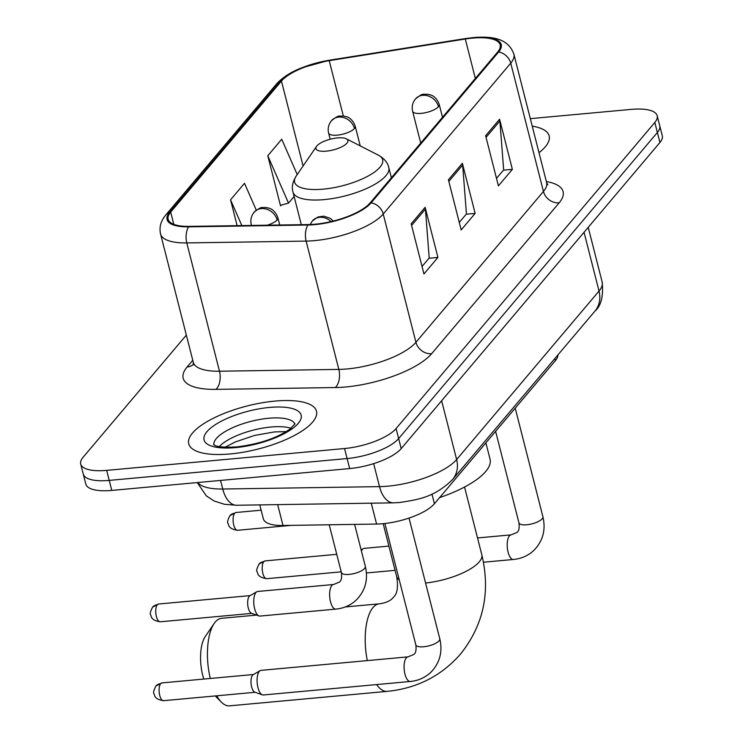 <?xml version="1.0" encoding="UTF-8"?>
<svg xmlns="http://www.w3.org/2000/svg" width="743" height="743" viewBox="0 0 743 743"><rect width="100%" height="100%" fill="white"/><g stroke="black" fill="none" stroke-linecap="round" stroke-linejoin="round"><path stroke-width="1.11" d="M557.909 354.94A41.199 13.885 165.7 0 1 555.402 360.615L434.423 503.745A41.199 13.885 165.7 0 1 376.59 524.056L282.99 525.496A41.199 13.885 165.7 0 1 263.338 518.8L259.79 504.887M186.344 335.112L83.067 457.307A41.199 13.885 -14.3 0 0 80.708 464.031L85.817 484.083A41.199 13.885 -14.3 0 0 111.775 490.417L349.665 468.573A41.199 13.885 -14.3 0 0 401.192 448.605L659.933 142.498A41.199 13.885 -14.3 0 0 662.292 135.774L659.738 125.743A41.199 13.885 -14.3 0 1 657.379 132.477A41.199 13.885 -14.3 0 0 659.738 125.743L657.183 115.722A41.199 13.885 -14.3 0 0 631.225 109.388L530.326 118.648M80.708 464.031A41.199 13.885 -14.3 0 0 106.667 470.375L344.557 448.531A41.199 13.885 -14.3 0 0 396.084 428.562L398.638 438.584L657.379 132.477L398.638 438.584A41.199 13.885 -14.3 0 1 347.111 458.552A41.199 13.885 -14.3 0 0 398.638 438.584L401.192 448.605M106.667 470.375L109.221 480.396L347.111 458.552L109.221 480.396A41.199 13.885 -14.3 0 1 83.262 474.053A41.199 13.885 -14.3 0 0 109.221 480.396L111.775 490.417M274.938 401.09A65.923 22.225 -14.3 0 0 188.722 443.803A65.923 22.225 -14.3 0 0 230.265 453.945A65.923 22.225 -14.3 0 0 316.481 411.232A65.923 22.225 -14.3 0 0 274.938 401.09A65.923 22.225 -14.3 0 0 188.722 443.803A65.923 22.225 -14.3 0 0 230.265 453.945A65.923 22.225 -14.3 0 0 316.481 411.232A65.923 22.225 -14.3 0 0 274.938 401.09M472.483 38.107A43.948 14.814 165.7 0 1 500.178 44.877A43.948 14.814 165.7 0 1 497.652 52.047L370.144 202.904A43.948 14.814 165.7 0 1 308.456 224.572L189.121 226.392A43.948 14.814 165.7 0 1 168.159 219.259A43.948 14.814 165.7 0 1 170.676 212.089L281.448 81.033A43.948 14.814 165.7 0 1 329.223 60.647L465.294 39.017A43.948 14.814 165.7 0 1 472.483 38.107M472.854 37.67A45.044 15.185 -14.3 0 0 465.489 38.599L329.409 60.229A45.044 15.185 -14.3 0 0 280.445 81.126L169.673 212.173A45.044 15.185 -14.3 0 0 188.583 226.847L307.918 225.018A45.044 15.185 -14.3 0 0 371.147 202.811L498.655 51.954A45.044 15.185 -14.3 0 0 472.854 37.67M411.176 223.838L423.947 273.963L437.915 257.44L425.135 207.325L411.176 223.838M422.043 266.468L429.213 257.979L425.423 209.08A10.987 9.353 -139.8 0 0 425.135 207.325M428.971 258.267L437.915 257.44M485.634 135.755L498.404 185.871L512.373 169.358L499.593 119.233L485.634 135.755M496.5 178.376L503.67 169.887L499.881 120.988A10.987 9.353 -139.8 0 0 499.593 119.233M503.429 170.175L512.373 169.358M448.4 179.797L461.18 229.912L475.139 213.399L462.369 163.284L448.4 179.797M459.267 222.426L466.446 213.938L462.657 165.039A10.987 9.353 -139.8 0 0 462.369 163.284M466.205 214.216L475.139 213.399M538.991 152.668A65.923 22.225 -14.3 0 0 549.161 135.96A65.923 22.225 -14.3 0 0 532.229 126.152A65.923 22.225 -14.3 0 1 549.161 135.96A65.923 22.225 -14.3 0 1 538.991 152.668M396.084 428.562L654.824 122.456A41.199 13.885 -14.3 0 0 657.183 115.722M297.219 174.577L281.736 139.238L267.777 155.761L280.548 205.876L281.142 205.17M256.289 210.176L244.512 183.289L230.544 199.802L237.138 225.658M230.544 199.802L241.846 225.593M267.777 155.761L288.525 203.099L294.117 196.477M288.525 203.099L280.427 205.374M203.805 679.065A30.212 12.157 -95.2 0 1 205.161 636.695L214.142 623.488A43.948 17.683 84.8 0 0 210.288 678.47M256.614 615.093L221.47 618.325A43.948 17.683 84.8 0 0 215.266 621.993A43.948 17.683 84.8 0 0 214.142 623.488M216.752 695.81A43.948 17.683 84.8 0 0 221.358 702.107A43.948 17.683 84.8 0 0 229.503 705.85L387.261 691.361A43.948 17.683 -95.2 0 1 376.58 684.582M326.316 151.145A16.485 5.554 -14.3 0 0 343.768 145.712A16.485 5.554 -14.3 0 0 346.322 138.811A16.485 5.554 -14.3 0 0 337.48 137.929A16.485 5.554 -14.3 0 0 316.499 146.408A16.485 5.554 -14.3 0 0 326.316 151.145M439.615 497.606A75.535 25.466 -14.3 0 0 490.046 459.165L485.894 442.856M361.423 551.055A12.362 4.969 -95.2 0 1 362.408 549.393A12.362 4.969 -95.2 0 1 363.262 548.65A12.362 4.969 -95.2 0 1 364.154 548.362L388.895 546.086M257.97 687.628A12.362 4.969 -95.2 0 1 259.288 671.393A12.362 4.969 -95.2 0 1 260.143 670.66A12.362 4.969 -95.2 0 1 261.025 670.362L408.018 656.868A12.362 4.969 -95.2 0 0 406.542 657.611A12.362 4.969 -95.2 0 0 406.272 657.899A12.362 4.969 -95.2 0 0 404.498 671.932A12.362 4.969 -95.2 0 0 410.285 681.48L263.291 694.984A12.362 4.969 -95.2 0 1 262.363 694.854A12.362 4.969 -95.2 0 1 257.97 687.628M262.363 694.854L254.793 692.16A8.925 3.594 -95.2 0 1 251.626 686.941A8.925 3.594 -95.2 0 1 252.574 675.22A8.925 3.594 -95.2 0 1 253.187 674.681L260.143 670.66M335.827 609.111L259.957 616.077A12.362 4.969 -95.2 0 1 259.028 615.956A12.362 4.969 -95.2 0 1 254.635 608.731A12.362 4.969 -95.2 0 1 256.809 591.753A12.362 4.969 -95.2 0 1 257.7 591.465L333.57 584.5A12.362 4.969 -95.2 0 0 332.093 585.243A12.362 4.969 -95.2 0 0 330.514 601.765A12.362 4.969 -95.2 0 0 335.827 609.111C343.591 608.387 350.334 605.434 356.064 600.26C365.315 590.861 368.407 579.568 365.333 566.398A12.362 4.17 -14.3 0 1 364.339 568.729A12.362 4.17 -14.3 0 1 349.164 574.404A12.362 4.17 -14.3 0 1 341.381 572.5C342.021 577.766 341.297 580.98 339.226 582.159L333.57 584.5M259.028 615.956L251.459 613.263A8.925 3.594 -95.2 0 1 248.292 608.043A8.925 3.594 -95.2 0 1 249.239 596.323A8.925 3.594 -95.2 0 1 249.852 595.784L256.809 591.753M554.872 358.535L555.402 360.615M277.668 504.618L282.99 525.496M371.268 503.187L376.59 524.056M431.962 494.095L434.423 503.745M197.731 482.523A54.936 18.519 -14.3 0 0 222.733 489.024L379.515 486.628A54.936 18.519 -14.3 0 0 387.93 486.163A54.936 18.519 -14.3 0 0 456.629 459.546L599.025 291.07A54.936 18.519 -14.3 0 0 602.174 282.099C603.53 296.216 601.124 305.884 594.967 311.103L452.561 479.569A27.472 23.377 40.2 0 0 456.629 459.546L441.639 400.756M584.044 232.28L599.025 291.07A27.472 23.377 40.2 0 1 594.967 311.103M373.655 463.632L379.515 486.628A27.472 14.944 89.1 0 0 393.446 502.844L236.673 505.249L224.479 504.293L214.142 500.996L206.331 495.897L197.267 482.569M659.933 142.498L654.824 122.456M349.665 468.573L344.557 448.531M236.673 505.249A27.472 14.944 89.1 0 1 222.733 489.024L220.541 480.433M546.356 181.561A68.672 23.144 165.7 0 1 559.154 202.839L431.646 353.696A13.736 11.693 40.2 0 1 415.931 342.309L543.439 191.462A54.936 18.519 -14.3 0 0 546.597 182.49L547.86 184.812M431.646 353.696A68.672 23.144 165.7 0 1 345.774 386.973A68.672 23.144 165.7 0 1 335.26 387.549L215.916 389.369A68.672 23.144 165.7 0 1 187.106 367.014L192.771 360.309M347.241 368.937A54.936 18.519 -14.3 0 0 415.931 342.309L383.23 214.012A54.936 18.519 165.7 0 1 306.116 241.094L186.781 242.924A54.936 18.519 165.7 0 1 160.572 234.008L193.282 362.305A54.936 18.519 -14.3 0 0 219.482 371.221L338.827 369.401A54.936 18.519 -14.3 0 0 347.241 368.937M498.655 51.954A13.736 11.693 -139.8 0 1 510.738 63.155A54.936 18.519 165.7 0 0 513.887 54.193C508.11 37.921 491.634 36.128 473.365 37.568L465.731 38.525A13.736 3.409 81 0 0 465.489 38.599M465.731 38.525L329.651 60.155L301.398 67.938C296.216 70.065 285.293 74.476 276.526 83.968A13.736 11.693 40.2 0 1 280.445 81.126M169.673 212.173A13.736 11.693 -139.8 0 0 165.754 215.015C160.776 220.95 159.048 227.274 160.572 234.008M188.583 226.847A13.736 7.467 89.1 0 0 186.781 242.924L219.482 371.221A13.736 7.467 -90.9 0 1 215.916 389.369M307.918 225.018A13.736 7.467 89.1 0 0 306.116 241.094L338.827 369.401A13.736 7.467 -90.9 0 1 335.26 387.549M371.147 202.811A13.736 11.693 40.2 0 1 383.23 214.012L510.738 63.155L543.439 191.462A13.736 11.693 40.2 0 0 559.154 202.839M193.421 364.358A13.736 11.693 40.2 0 1 187.106 367.014M170.676 212.089L173.806 224.358M465.294 39.017L475.344 78.442M329.223 60.647L343.322 115.964M281.448 81.033L303.098 165.986M448.818 181.413L462.657 165.039M486.043 137.362L499.881 120.988M411.585 225.454L425.423 209.08M464.551 487.027L481.789 554.668A43.948 14.814 165.7 0 1 479.272 561.847A43.948 14.814 165.7 0 1 425.572 583.023M367.302 660.601A43.948 17.683 -95.2 0 1 373.023 607.505A43.948 17.683 -95.2 0 1 379.227 603.836C386.016 602.963 390.753 600.762 393.456 597.251C397.347 593.787 398.397 586.831 396.623 576.382A43.948 14.814 165.7 0 0 399.27 579.911M301.305 224.683L292.974 192.01C291.544 187.18 292.612 181.877 296.178 176.1A45.416 15.315 -14.3 0 0 323.242 189.149A45.416 15.315 -14.3 0 0 371.324 174.187A45.416 15.315 -14.3 0 0 378.363 155.148L346.322 138.811M292.974 192.01A49.447 16.671 -14.3 0 0 324.134 199.616A49.447 16.671 -14.3 0 0 388.793 167.584C387.744 162.661 384.27 158.519 378.363 155.148M291.015 428.284A41.859 14.108 -14.3 0 0 270.944 427.021A41.859 14.108 -14.3 0 0 219.25 446.571M294.897 424.114A41.859 14.108 -14.3 0 0 268.706 418.253A41.859 14.108 -14.3 0 0 213.845 444.769M235.633 447.602A50.097 16.885 -14.3 0 0 298.277 423.324A50.097 16.885 -14.3 0 0 269.579 407.433A50.097 16.885 -14.3 0 0 206.925 431.711A50.097 16.885 -14.3 0 0 235.633 447.602M438.444 106.695A13.736 4.625 -14.3 0 0 439.224 104.457C436.652 96.804 430.996 94.918 430.717 94.974L426.909 94.147C422.953 95.067 424.188 91.881 415.43 98.977A13.736 11.693 40.2 0 1 422.73 95.318A13.736 11.693 -139.8 0 1 438.444 106.695A13.736 4.625 -14.3 0 1 421.262 113.354A13.736 4.625 -14.3 0 1 412.606 111.236C411.566 106.797 412.504 102.71 415.43 98.977M263.793 561.652A8.925 3.594 -95.2 0 1 265.056 560.909L259.056 564.03A8.925 7.597 40.2 0 1 263.793 561.652A8.925 3.594 -95.2 0 0 262.511 571.785A8.925 3.594 -95.2 0 0 266.691 578.686L341.213 571.841M483.47 562.228L513.404 559.479A12.362 4.969 -95.2 0 1 507.618 549.922A12.362 4.969 -95.2 0 1 509.401 535.898A12.362 4.969 -95.2 0 1 509.67 535.61A12.362 4.969 -95.2 0 1 511.147 534.867L477.535 537.951M511.147 534.867L516.794 532.527C518.874 531.347 519.589 528.134 518.948 522.868A12.362 4.17 -14.3 0 0 526.741 524.772A12.362 4.17 -14.3 0 0 541.916 519.088A12.362 4.17 -14.3 0 0 542.91 516.756C545.984 529.935 542.892 541.229 533.632 550.628C527.911 555.801 521.168 558.755 513.404 559.479M331.081 221.59A13.736 11.693 -139.8 0 0 319.601 217.318A13.736 11.693 40.2 0 0 312.311 220.987L317.958 216.993L323.79 216.148L330.254 218.321L333.328 221.042M160.674 683.653A8.925 3.594 -95.2 0 1 161.928 682.91L155.928 686.04A8.925 7.597 40.2 0 1 160.674 683.653A8.925 3.594 -95.2 0 0 159.383 693.786A8.925 3.594 -95.2 0 0 163.562 700.686L255.137 692.281M408.018 656.868L413.675 654.527C415.755 653.348 416.47 650.134 415.829 644.868A12.362 4.17 -14.3 0 0 423.612 646.772A12.362 4.17 -14.3 0 0 438.788 641.098A12.362 4.17 -14.3 0 0 439.782 638.766C442.856 651.945 439.763 663.23 430.513 672.629C424.782 677.802 418.04 680.755 410.285 681.48M234.677 513.255A8.925 3.594 -95.2 0 1 235.94 512.512L229.94 515.633A8.925 7.597 40.2 0 1 234.677 513.255A8.925 3.594 -95.2 0 0 233.395 523.388A8.925 3.594 -95.2 0 0 237.574 530.288L291.163 525.366M354.43 128.474A13.736 4.625 -14.3 0 0 355.219 126.236C352.646 118.583 346.99 116.707 346.712 116.762L342.904 115.927C338.947 116.846 340.183 113.66 331.424 120.756A13.736 11.693 40.2 0 1 338.715 117.097A13.736 11.693 -139.8 0 1 354.43 128.474A13.736 4.625 -14.3 0 1 337.257 135.133A13.736 4.625 -14.3 0 1 328.601 133.016C327.561 128.576 328.499 124.49 331.424 120.756M157.34 604.756A8.925 3.594 -95.2 0 1 158.593 604.013L152.594 607.142A8.925 7.597 40.2 0 1 157.34 604.756A8.925 3.594 -95.2 0 0 156.049 614.888A8.925 3.594 -95.2 0 0 160.228 621.789L251.803 613.384M277.093 219.984A13.736 4.625 -14.3 0 0 277.882 217.736C275.3 210.083 269.644 208.207 269.365 208.263L265.557 207.427C261.61 208.356 262.836 205.161 254.078 212.266A13.736 11.693 40.2 0 1 261.378 208.597A13.736 11.693 -139.8 0 1 277.093 219.984A13.736 4.625 -14.3 0 1 267.211 225.203M251.496 225.445L251.264 224.525A13.736 4.625 -14.3 0 0 251.849 225.435M452.561 479.569C433.884 497.773 417.687 499.593 399.753 502.5L393.446 502.844M602.174 282.099L588.224 227.339M276.526 83.968L165.754 215.015M513.887 54.193L546.597 182.49M193.282 362.305L193.282 364.952M481.789 554.668C490.659 591.957 483.591 625.058 460.586 653.989C441.416 675.916 416.972 688.371 387.261 691.361M215.266 695.94L221.358 702.107M391.394 177.772L388.793 167.584M316.499 146.408L296.178 176.1M379.227 603.836L345.235 606.957M383.184 523.685L396.623 576.382M286.25 431.618L274.483 431.924L254.7 435.407L235.382 441.918L225.036 447.221M295.036 423.789L290.086 429.008C276.953 438.147 259.186 444.11 236.794 446.914C213.055 448.178 214.421 444.175 213.557 444.555M515.224 408.158L542.91 516.756M442.503 117.301L439.224 104.457M395.081 570.345L366.41 572.974M361.126 549.894L363.262 548.65M495.618 431.349L518.948 522.868M420.724 143.065L412.606 111.236M265.056 560.909L336.746 554.324M266.691 578.686C256.53 577.153 257.905 572.509 257.171 571.813C256.131 571.126 256.762 568.534 259.056 564.03M409.021 518.075L439.782 638.766M384.893 523.509L415.829 644.868M310.137 224.525L312.311 220.987M161.928 682.91L253.502 674.505M163.562 700.686C153.411 699.163 154.785 694.51 154.052 693.813C153.012 693.126 153.634 690.535 155.928 686.04M360.234 145.907L355.219 126.236M235.94 512.512L261.146 510.19M237.574 530.288C227.414 528.756 228.798 524.112 228.064 523.416C227.024 522.728 227.646 520.128 229.94 515.633M330.189 139.238L328.601 133.016M354.625 524.4L365.333 566.398M279.73 225.008L277.882 217.736M329.214 524.781L341.381 572.5M158.593 604.013L250.168 595.607M160.228 621.789C150.077 620.256 151.451 615.613 150.718 614.916C149.677 614.229 150.3 611.638 152.594 607.142M251.264 224.525C250.215 220.086 251.153 215.999 254.078 212.266"/></g></svg>
